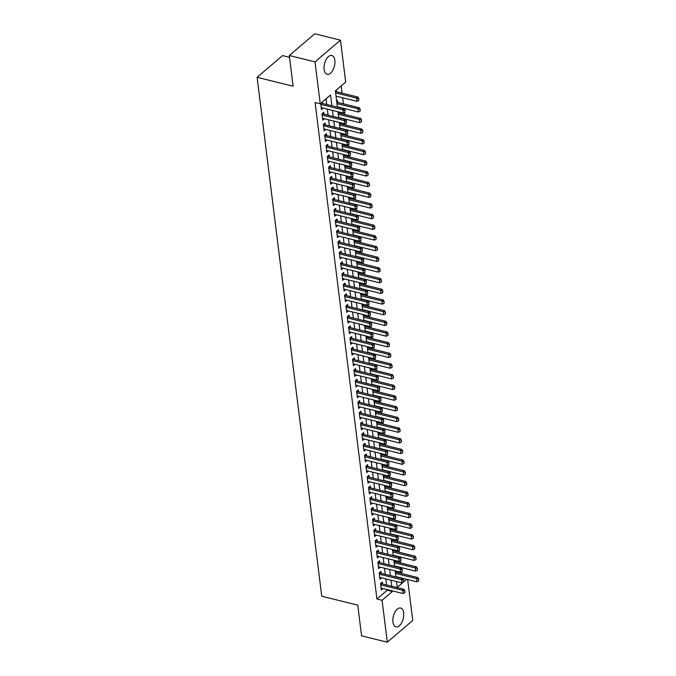 <?xml version="1.0" encoding="UTF-8"?>
<svg xmlns="http://www.w3.org/2000/svg" width="676" height="676" viewBox="0 0 676 676"><rect width="100%" height="100%" fill="white"/><g stroke="black" fill="none" stroke-linecap="round" stroke-linejoin="round"><path stroke-width="1.01" d="M392.933 622.038A9.709 5.095 -76.1 0 1 394.945 612.101A9.709 5.095 -76.1 0 1 400.631 608.028A9.709 5.095 -76.1 0 1 403.665 612.878A9.709 5.095 -76.1 0 1 401.645 622.816A9.709 5.095 -76.1 0 1 395.967 626.88A9.709 5.095 -76.1 0 1 392.933 622.038M324.108 69.484A9.709 5.095 -76.1 0 1 326.119 59.556A9.709 5.095 -76.1 0 1 331.806 55.483A9.709 5.095 -76.1 0 1 334.84 60.325A9.709 5.095 -76.1 0 1 332.829 70.262A9.709 5.095 -76.1 0 1 327.142 74.335A9.709 5.095 -76.1 0 1 324.108 69.484M289.514 57.308L282.56 55.584L257.108 77.309L321.742 596.224L357.748 605.138L361.575 635.837L387.297 642.2L382.075 600.288L392.393 591.483L392.317 590.858M257.108 77.309L293.114 86.224L289.294 55.525L314.746 33.8L340.467 40.163L345.69 82.075L335.372 90.88L337.392 107.138M401.933 573.62L401.679 571.592M400.598 562.947L400.344 560.911M399.271 552.267L399.017 550.239M397.944 541.594L397.691 539.558M396.609 530.913L396.356 528.877M395.283 520.233L395.029 518.205M393.947 509.56L393.694 507.524M392.621 498.88L392.367 496.852M391.294 488.207L391.041 486.171M389.959 477.526L389.706 475.498M388.632 466.854L388.379 464.818M387.297 456.173L387.044 454.137M385.971 445.492L385.717 443.464M384.644 434.82L384.39 432.784M383.309 424.139L383.055 422.111M381.982 413.467L381.729 411.43M380.647 402.786L380.402 400.758M379.32 392.105L379.067 390.077M377.994 381.433L377.74 379.397M376.659 370.752L376.405 368.724M375.332 360.08L375.079 358.043M374.005 349.399L373.752 347.371M372.67 338.727L372.417 336.69M371.344 328.046L371.09 326.009M370.009 317.365L369.755 315.337M368.682 306.693L368.428 304.656M367.355 296.012L367.102 293.984M366.02 285.34L365.767 283.303M364.694 274.659L364.44 272.631M363.358 263.986L363.105 261.95M362.032 253.306L361.778 251.269M360.705 242.625L360.452 240.597M359.37 231.952L359.117 229.916M358.043 221.272L357.79 219.244M356.717 210.599L356.463 208.563M355.382 199.919L355.128 197.882M354.055 189.238L353.801 187.21M352.72 178.565L352.466 176.529M351.393 167.885L351.14 165.857M350.067 157.212L349.813 155.176M348.731 146.531L348.478 144.503M347.405 135.859L347.151 133.823M346.07 125.178L345.816 123.142M344.743 114.498L344.49 112.469M343.416 103.825L342.656 97.758M342.081 93.144L341.186 85.92M407.645 579.509L412.749 620.475L387.297 642.2M382.481 583.954L382.244 582.087L380.52 583.549L381.323 589.954L382.971 588.551M381.146 573.282L380.918 571.406L379.194 572.876L379.988 579.281L381.644 577.87M379.819 562.601L379.582 560.725L377.867 562.195L378.661 568.601L380.309 567.189M378.484 551.929L378.256 550.053L376.532 551.515L377.335 557.928L378.983 556.517M377.157 541.248L376.921 539.372L375.205 540.842L376 547.247L377.656 545.836M375.831 530.575L375.594 528.7L373.87 530.161L374.673 536.567L376.321 535.164M374.496 519.895L374.267 518.019L372.544 519.489L373.346 525.894L374.994 524.483M373.169 509.214L372.932 507.338L371.217 508.808L372.011 515.213L373.659 513.811M371.834 498.542L371.606 496.666L369.882 498.136L370.685 504.541L372.332 503.13M370.507 487.861L370.271 485.985L368.555 487.455L369.35 493.86L371.006 492.449M369.18 477.188L368.944 475.312L367.229 476.774L368.023 483.188L369.671 481.777M367.845 466.508L367.617 464.632L365.893 466.102L366.696 472.507L368.344 471.096M366.519 455.827L366.282 453.959L364.567 455.421L365.361 461.826L367.017 460.424M365.192 445.154L364.955 443.279L363.232 444.749L364.034 451.154L365.682 449.743M363.857 434.474L363.629 432.598L361.905 434.068L362.699 440.473L364.356 439.07M362.53 423.801L362.294 421.925L360.578 423.396L361.373 429.801L363.02 428.39M361.195 413.12L360.967 411.245L359.243 412.715L360.046 419.12L361.694 417.709M359.869 402.448L359.632 400.572L357.917 402.034L358.711 408.439L360.367 407.036M358.542 391.767L358.305 389.891L356.582 391.362L357.384 397.767L359.032 396.356M357.207 381.087L356.979 379.211L355.255 380.681L356.049 387.086L357.705 385.683M355.88 370.414L355.644 368.538L353.928 370.009L354.723 376.414L356.37 375.003M354.545 359.733L354.317 357.858L352.593 359.328L353.396 365.733L355.044 364.322M353.218 349.061L352.982 347.185L351.267 348.647L352.061 355.061L353.717 353.649M351.892 338.38L351.655 336.504L349.931 337.975L350.734 344.38L352.382 342.969M350.557 327.699L350.329 325.832L348.605 327.294L349.407 333.699L351.055 332.296M349.23 317.027L348.993 315.151L347.278 316.621L348.072 323.027L349.72 321.615M347.903 306.346L347.667 304.47L345.943 305.941L346.746 312.346L348.394 310.943M346.568 295.674L346.332 293.798L344.616 295.268L345.411 301.673L347.067 300.262M345.242 284.993L345.005 283.117L343.29 284.588L344.084 290.993L345.732 289.582M343.907 274.321L343.678 272.445L341.955 273.907L342.757 280.32L344.405 278.909M342.58 263.64L342.343 261.764L340.628 263.234L341.422 269.639L343.078 268.228M341.253 252.959L341.017 251.083L339.293 252.554L340.096 258.959L341.743 257.556M339.918 242.287L339.69 240.411L337.966 241.881L338.76 248.286L340.417 246.875M338.591 231.606L338.355 229.73L336.64 231.2L337.434 237.606L339.082 236.194M337.256 220.934L337.028 219.058L335.304 220.52L336.107 226.933L337.755 225.522M335.93 210.253L335.693 208.377L333.978 209.847L334.772 216.252L336.428 214.841M334.603 199.572L334.366 197.705L332.643 199.166L333.445 205.572L335.093 204.169M333.268 188.9L333.04 187.024L331.316 188.494L332.11 194.899L333.767 193.488M331.941 178.219L331.705 176.343L329.989 177.813L330.784 184.218L332.431 182.816M330.606 167.547L330.378 165.671L328.654 167.141L329.457 173.546L331.105 172.135M329.28 156.866L329.043 154.99L327.328 156.46L328.122 162.865L329.778 161.454M327.953 146.193L327.716 144.318L326.001 145.779L326.795 152.193L328.443 150.782M326.618 135.513L326.39 133.637L324.666 135.107L325.469 141.512L327.116 140.101M325.291 124.832L325.055 122.956L323.339 124.426L324.134 130.831L325.79 129.429M323.965 114.159L323.728 112.284L322.004 113.754L322.807 120.159L324.455 118.748M336.386 91.733L336.192 90.178M337.721 102.414L337.485 100.538L336.665 101.239M339.048 113.095L338.913 111.979M340.383 123.767L340.239 122.652M341.71 134.448L341.574 133.333M343.036 145.12L342.901 144.005M344.371 155.801L344.228 154.686M345.698 166.482L345.563 165.366M347.033 177.154L346.889 176.039M348.36 187.835L348.225 186.72M349.686 198.507L349.551 197.392M351.021 209.188L350.878 208.073M352.348 219.861L352.213 218.754M353.675 230.541L353.54 229.426M355.01 241.222L354.866 240.107M356.337 251.895L356.201 250.779M357.672 262.575L357.528 261.46M358.998 273.248L358.863 272.132M360.325 283.928L360.19 282.813M361.66 294.609L361.516 293.494M362.987 305.282L362.851 304.166M364.322 315.962L364.178 314.847M365.648 326.635L365.513 325.519M366.975 337.316L366.84 336.2M368.31 347.988L368.166 346.881M369.637 358.669L369.502 357.553M370.972 369.35L370.828 368.234M372.299 380.022L372.155 378.906M373.625 390.703L373.49 389.587M374.96 401.375L374.817 400.26M376.287 412.056L376.152 410.94M377.614 422.737L377.478 421.621M378.949 433.409L378.805 432.294M380.275 444.09L380.14 442.974M381.61 454.762L381.467 453.647M382.937 465.443L382.802 464.327M384.264 476.115L384.129 475M385.599 486.796L385.455 485.681M386.925 497.477L386.79 496.361M388.261 508.149L388.117 507.034M389.587 518.83L389.452 517.715M390.914 529.502L390.779 528.387M392.249 540.183L392.105 539.068M393.576 550.864L393.44 549.749M394.911 561.536L394.767 560.421M396.575 582.256L397.201 581.723M336.133 96.972L336.885 96.33M396.237 572.217L396.094 571.102M331.899 105.777L330.556 94.995L320.238 103.8L315.092 102.524L376.929 599.02L387.255 590.207L387.171 589.59M386.596 584.977L385.844 578.909M385.269 574.304L384.517 568.237M383.943 563.623L383.182 557.556M382.608 552.943L381.855 546.876M381.281 542.27L380.529 536.203M379.954 531.59L379.194 525.522M378.619 520.917L377.867 514.85M377.292 510.236L376.532 504.169M375.957 499.556L375.205 493.488M374.631 488.883L373.879 482.816M373.304 478.202L372.544 472.135M371.969 467.53L371.217 461.463M370.642 456.849L369.882 450.782M369.307 446.177L368.555 440.11M367.981 435.496L367.229 429.429M366.654 424.815L365.893 418.748M365.319 414.143L364.567 408.076M363.992 403.462L363.232 397.395M362.666 392.79L361.905 386.723M361.33 382.109L360.578 376.042M360.004 371.437L359.243 365.361M358.669 360.756L357.917 354.689M357.342 350.075L356.59 344.008M356.015 339.403L355.255 333.336M354.68 328.722L353.928 322.655M353.354 318.05L352.593 311.982M352.019 307.369L351.267 301.302M350.692 296.688L349.94 290.621M349.365 286.016L348.605 279.949M348.03 275.335L347.278 269.268M346.704 264.662L345.943 258.595M345.368 253.982L344.616 247.915M344.042 243.309L343.29 237.234M342.715 232.629L341.955 226.561M341.38 221.948L340.628 215.881M340.053 211.275L339.293 205.208M338.727 200.595L337.966 194.527M337.392 189.922L336.64 183.855M336.065 179.241L335.304 173.174M334.73 168.561L333.978 162.494M333.403 157.888L332.651 151.821M332.077 147.207L331.316 141.14M330.741 136.535L329.989 130.468M329.415 125.854L328.654 119.787M328.08 115.182L327.328 109.106M326.753 104.501L326.052 98.84M320.72 103.386L321.472 109.478L323.128 108.067M322.629 103.479L322.435 101.924M289.294 55.525L315.016 61.888L340.467 40.163M376.929 599.02L382.075 600.288M320.238 103.8L315.016 61.888M391.742 586.253L390.99 580.185M390.415 575.572L389.655 569.505M389.089 564.899L388.328 558.832M387.754 554.219L387.002 548.152M386.427 543.538L385.666 537.471M385.092 532.865L384.34 526.798M383.765 522.185L383.013 516.118M382.439 511.512L381.678 505.445M381.103 500.832L380.351 494.764M379.777 490.159L379.016 484.092M378.442 479.478L377.69 473.411M377.115 468.798L376.363 462.73M375.788 458.125L375.028 452.058M374.453 447.444L373.701 441.377M373.127 436.772L372.366 430.705M371.8 426.091L371.04 420.024M370.465 415.41L369.713 409.343M369.138 404.738L368.378 398.671M367.803 394.057L367.051 387.99M366.476 383.385L365.724 377.318M365.15 372.704L364.389 366.637M363.815 362.032L363.063 355.965M362.488 351.351L361.728 345.284M361.153 340.67L360.401 334.603M359.826 329.998L359.074 323.931M358.5 319.317L357.739 313.25M357.165 308.645L356.413 302.578M355.838 297.964L355.077 291.897M354.503 287.292L353.751 281.216M353.176 276.611L352.424 270.544M351.85 265.93L351.089 259.863M350.514 255.258L349.762 249.19M349.188 244.577L348.427 238.51M347.861 233.904L347.101 227.837M346.526 223.224L345.774 217.157M345.199 212.543L344.439 206.476M343.864 201.87L343.112 195.803M342.538 191.19L341.786 185.123M341.211 180.517L340.45 174.45M339.876 169.837L339.124 163.769M338.549 159.164L337.789 153.089M337.214 148.483L336.462 142.416M335.887 137.803L335.135 131.736M334.561 127.13L333.8 121.063M333.226 116.449L332.474 110.382M396.482 581.546L397.209 587.376L403.488 582.019M403.8 581.749L406.707 579.273M337.966 111.743L338.727 117.81M339.301 122.424L340.053 128.491M340.628 133.096L341.388 139.163M341.963 143.777L342.715 149.844M343.29 154.449L344.042 160.516M344.616 165.13L345.377 171.197M345.951 175.811L346.704 181.878M347.278 186.483L348.039 192.55M348.605 197.164L349.365 203.231M349.94 207.836L350.692 213.903M351.267 218.517L352.027 224.584M352.602 229.198L353.354 235.265M353.928 239.87L354.68 245.937M355.255 250.551L356.015 256.618M356.59 261.223L357.342 267.29M357.917 271.904L358.677 277.971M359.252 282.576L360.004 288.644M360.578 293.257L361.33 299.324M361.905 303.938L362.666 310.005M363.24 314.61L363.992 320.678M364.567 325.291L365.327 331.358M365.902 335.964L366.654 342.031M367.229 346.644L367.981 352.711M368.555 357.325L369.316 363.392M369.89 367.998L370.642 374.065M371.217 378.678L371.969 384.745M372.544 389.351L373.304 395.418M373.879 400.031L374.631 406.099M375.205 410.704L375.966 416.771M376.54 421.385L377.292 427.452M377.867 432.065L378.619 438.132M379.194 442.738L379.954 448.805M380.529 453.419L381.281 459.486M381.855 464.091L382.616 470.158M383.191 474.772L383.943 480.839M384.517 485.452L385.269 491.52M385.844 496.125L386.604 502.192M387.179 506.806L387.931 512.873M388.506 517.478L389.266 523.545M389.832 528.159L390.593 534.226M391.167 538.831L391.919 544.898M392.494 549.512L393.255 555.579M393.829 560.193L394.581 566.26M395.156 570.865L395.908 576.932M387.255 590.207L392.393 591.483M345.081 112.157L345.09 110.382L345.081 112.157L343.332 113.069L321.244 107.602M320.846 104.4L342.926 109.867L344.168 108.811L345.09 110.382M321.134 103.031L321.218 103.082A1.242 0.853 -130.5 0 0 321.531 103.208L344.168 108.811M343.332 113.069L342.926 109.867L344.887 110.56M336.023 96.11L357.089 101.324L356.691 98.121L335.626 92.908M358.643 98.814L358.846 100.42L358.846 98.637L356.691 98.121L357.925 97.065L335.448 91.505M357.089 101.324L358.846 100.42M358.846 98.637L357.925 97.065M346.416 122.838L346.416 121.063L346.416 122.838L344.659 123.75L322.57 118.283M322.173 115.081L344.261 120.548L345.495 119.491L346.416 121.063M322.215 113.576L322.545 113.762A1.242 0.853 -130.5 0 0 322.866 113.889L345.495 119.491M344.659 123.75L344.261 120.548L346.213 121.232M347.743 133.518L347.751 131.736L347.743 133.518L345.985 134.423L323.905 128.955M323.5 125.753L345.588 131.22L346.83 130.164L347.751 131.736M323.542 124.249L323.872 124.435A1.242 0.853 -130.5 0 0 324.193 124.561L346.83 130.164M345.985 134.423L345.588 131.22L347.54 131.913M349.07 144.191L349.078 142.416L349.07 144.191L347.32 145.103L325.232 139.636M324.835 136.434L346.923 141.901L348.157 140.845L349.078 142.416M324.869 134.93L325.207 135.115A1.242 0.853 -130.5 0 0 325.519 135.242L348.157 140.845M347.32 145.103L346.923 141.901L348.875 142.594M350.405 154.872L350.413 153.089L350.405 154.872L348.647 155.776L326.559 150.317M326.162 147.114L348.25 152.573L349.492 151.517L350.413 153.089M326.204 145.61L326.533 145.788A1.242 0.853 -130.5 0 0 326.854 145.915L349.492 151.517M348.647 155.776L348.25 152.573L350.202 153.266M337.349 106.791L358.415 112.005L358.018 108.802L336.952 103.589M359.97 109.495L360.173 111.092L360.181 109.318L358.018 108.802L359.26 107.746L336.775 102.177M358.415 112.005L360.173 111.092M360.181 109.318L359.26 107.746M338.684 117.472L359.75 122.677L359.353 119.475L338.287 114.269M361.305 120.167L361.499 121.773L361.508 119.99L359.353 119.475L360.587 118.418L338.11 112.858M359.75 122.677L361.499 121.773M361.508 119.99L360.587 118.418M340.011 128.144L361.077 133.358L360.68 130.155L339.614 124.942M362.632 130.848L362.835 132.445L362.843 130.671L360.68 130.155L361.913 129.099L339.436 123.539M361.077 133.358L362.835 132.445M362.843 130.671L361.913 129.099M341.346 138.825L362.412 144.039L362.006 140.836L340.941 135.623M363.958 141.521L364.161 143.126L364.17 141.352L362.006 140.836L363.249 139.771L340.772 134.211M362.412 144.039L364.161 143.126M364.17 141.352L363.249 139.771M351.731 165.544L351.74 163.769L351.731 165.544L349.982 166.457L327.894 160.989M327.488 157.787L349.576 163.254L350.819 162.198L351.74 163.769M327.53 156.283L327.868 156.469A1.242 0.853 -130.5 0 0 328.181 156.595L350.819 162.198M349.982 166.457L349.576 163.254L351.537 163.947M342.673 149.497L363.739 154.711L363.342 151.508L342.276 146.295M365.293 152.201L365.488 153.807L365.496 152.024L363.342 151.508L364.575 150.452L342.098 144.892M363.739 154.711L365.488 153.807M365.496 152.024L364.575 150.452M353.066 176.225L353.066 174.442L353.066 176.225L351.309 177.137L329.22 171.67M328.823 168.468L350.912 173.926L352.145 172.87L353.066 174.442M328.866 166.964L329.195 167.141A1.242 0.853 -130.5 0 0 329.516 167.276L352.145 172.87M351.309 177.137L350.912 173.926L352.864 174.619M344 160.178L365.065 165.392L364.668 162.189L343.602 156.976M366.62 162.882L366.823 164.479L366.831 162.705L364.668 162.189L365.91 161.133L343.425 155.564M365.065 165.392L366.823 164.479M366.831 162.705L365.91 161.133M354.393 186.897L354.401 185.123L354.393 186.897L352.635 187.81L330.547 182.343M330.15 179.14L352.238 184.607L353.48 183.551L354.401 185.123M330.192 177.636L330.522 177.822A1.242 0.853 -130.5 0 0 330.843 177.949L353.48 183.551M352.635 187.81L352.238 184.607L354.19 185.3M345.335 170.859L366.4 176.064L366.003 172.862L344.929 167.648M367.955 173.555L368.15 175.16L368.158 173.377L366.003 172.862L367.237 171.805L344.76 166.245M366.4 176.064L368.15 175.16M368.158 173.377L367.237 171.805M355.72 197.578L355.728 195.803L355.72 197.578L353.97 198.49L331.882 193.023M331.485 189.821L353.573 195.288L354.807 194.232L355.728 195.803M331.519 188.317L331.857 188.503A1.242 0.853 -130.5 0 0 332.17 188.629L354.807 194.232M353.97 198.49L353.573 195.288L355.525 195.972M346.661 181.531L367.727 186.745L367.33 183.542L346.264 178.329M369.282 184.235L369.485 185.832L369.485 184.058L367.33 183.542L368.564 182.486L346.087 176.926M367.727 186.745L369.485 185.832M369.485 184.058L368.564 182.486M357.055 208.259L357.063 206.476L357.055 208.259L355.297 209.163L333.209 203.704M332.812 200.493L354.9 205.96L356.142 204.904L357.063 206.476M332.854 198.989L333.183 199.175A1.242 0.853 -130.5 0 0 333.505 199.302L356.142 204.904M355.297 209.163L354.9 205.96L356.852 206.653M347.988 192.212L369.054 197.426L368.657 194.215L347.591 189.01M370.609 194.908L370.811 196.513L370.82 194.73L368.657 194.215L369.899 193.159L347.422 187.598M369.054 197.426L370.811 196.513M370.82 194.73L369.899 193.159M358.381 218.931L358.39 217.157L358.381 218.931L356.632 219.844L334.544 214.376M334.138 211.174L356.227 216.641L357.469 215.585L358.39 217.157M334.181 209.67L334.51 209.856A1.242 0.853 -130.5 0 0 334.831 209.982L357.469 215.585M356.632 219.844L356.227 216.641L358.187 217.334M349.323 202.885L370.389 208.098L369.992 204.896L348.926 199.682M371.944 205.589L372.138 207.186L372.146 205.411L369.992 204.896L371.225 203.839L348.748 198.279M370.389 208.098L372.138 207.186M372.146 205.411L371.225 203.839M359.716 229.612L359.716 227.829L359.716 229.612L357.959 230.516L335.871 225.057M335.473 221.855L357.562 227.313L358.795 226.257L359.716 227.829M335.516 220.351L335.845 220.528A1.242 0.853 -130.5 0 0 336.158 220.655L358.795 226.257M357.959 230.516L357.562 227.313L359.514 228.006M350.65 213.565L371.715 218.779L371.318 215.576L350.252 210.363M373.27 216.261L373.473 217.866L373.482 216.092L371.318 215.576L372.56 214.52L350.075 208.952M371.715 218.779L373.473 217.866M373.482 216.092L372.56 214.52M361.043 240.284L361.052 238.51L361.043 240.284L359.286 241.197L337.197 235.73M336.8 232.527L358.888 237.994L360.131 236.938L361.052 238.51M336.842 231.023L337.172 231.209A1.242 0.853 -130.5 0 0 337.493 231.336L360.131 236.938M359.286 241.197L358.888 237.994L360.84 238.687M351.985 224.238L373.051 229.451L372.645 226.249L351.579 221.035M374.605 226.942L374.8 228.547L374.808 226.764L372.645 226.249L373.887 225.192L351.41 219.632M373.051 229.451L374.8 228.547M374.808 226.764L373.887 225.192M353.311 234.918L374.377 240.132L373.98 236.93L352.914 231.716M375.932 237.622L376.135 239.22L376.135 237.445L373.98 236.93L375.214 235.873L352.737 230.305M374.377 240.132L376.135 239.22M376.135 237.445L375.214 235.873M354.638 245.599L375.704 250.804L375.307 247.602L354.241 242.397M377.259 248.295L377.462 249.9L377.47 248.117L375.307 247.602L376.549 246.546L354.063 240.986M375.704 250.804L377.462 249.9M377.47 248.117L376.549 246.546M362.37 250.965L362.378 249.19L362.37 250.965L360.621 251.878L338.532 246.41M338.135 243.208L360.224 248.675L361.457 247.61L362.378 249.19M338.169 241.704L338.507 241.89A1.242 0.853 -130.5 0 0 338.82 242.016L361.457 247.61M360.621 251.878L360.224 248.675L362.175 249.36M363.705 261.646L363.705 259.863L363.705 261.646L361.947 262.55L339.859 257.083M339.462 253.88L361.55 259.347L362.784 258.291L363.705 259.863M339.504 252.376L339.834 252.562A1.242 0.853 -130.5 0 0 340.155 252.689L362.784 258.291M361.947 262.55L361.55 259.347L363.502 260.04M365.032 272.318L365.04 270.544L365.032 272.318L363.274 273.231L341.194 267.764M340.788 264.561L362.877 270.028L364.119 268.972L365.04 270.544M340.831 263.057L341.16 263.243A1.242 0.853 -130.5 0 0 341.481 263.37L364.119 268.972M363.274 273.231L362.877 270.028L364.829 270.721M355.973 256.272L377.039 261.485L376.642 258.283L355.576 253.069M378.594 258.976L378.788 260.573L378.797 258.798L376.642 258.283L377.876 257.226L355.399 251.666M377.039 261.485L378.788 260.573M378.797 258.798L377.876 257.226M366.358 282.999L366.367 281.216L366.358 282.999L364.609 283.903L342.521 278.444M342.124 275.242L364.212 280.701L365.446 279.644L366.367 281.216M342.166 273.738L342.495 273.915A1.242 0.853 -130.5 0 0 342.808 274.042L365.446 279.644M364.609 283.903L364.212 280.701L366.164 281.393M357.3 266.952L378.366 272.166L377.969 268.964L356.903 263.75M379.92 269.648L380.123 271.253L380.132 269.479L377.969 268.964L379.211 267.899L356.725 262.339M378.366 272.166L380.123 271.253M380.132 269.479L379.211 267.899M367.693 293.671L367.702 291.897L367.693 293.671L365.936 294.584L343.847 289.117M343.45 285.914L365.539 291.381L366.781 290.325L367.702 291.897M343.493 284.41L343.822 284.596A1.242 0.853 -130.5 0 0 344.143 284.723L366.781 290.325M365.936 294.584L365.539 291.381L367.49 292.074M358.635 277.625L379.701 282.838L379.295 279.636L358.229 274.422M381.256 280.329L381.45 281.926L381.458 280.151L379.295 279.636L380.537 278.58L358.06 273.019M379.701 282.838L381.45 281.926M381.458 280.151L380.537 278.58M369.02 304.352L369.028 302.569L369.02 304.352L367.271 305.265L345.183 299.798M344.785 296.595L366.865 302.054L368.107 300.997L369.028 302.569M344.819 295.091L345.157 295.268A1.242 0.853 -130.5 0 0 345.47 295.404L368.107 300.997M367.271 305.265L366.865 302.054L368.826 302.747M359.962 288.306L381.027 293.519L380.63 290.317L359.564 285.103M382.582 291.01L382.785 292.607L382.785 290.832L380.63 290.317L381.864 289.26L359.387 283.692M381.027 293.519L382.785 292.607M382.785 290.832L381.864 289.26M370.355 315.024L370.355 313.25L370.355 315.024L368.597 315.937L346.509 310.47M346.112 307.267L368.2 312.735L369.434 311.678L370.355 313.25M346.154 305.763L346.484 305.949A1.242 0.853 -130.5 0 0 346.805 306.076L369.434 311.678M368.597 315.937L368.2 312.735L370.152 313.427M361.288 298.978L382.354 304.192L381.957 300.989L360.891 295.775M383.909 301.682L384.112 303.287L384.12 301.504L381.957 300.989L383.199 299.933L360.714 294.373M382.354 304.192L384.112 303.287M384.12 301.504L383.199 299.933M371.682 325.705L371.69 323.931L371.682 325.705L369.924 326.618L347.844 321.151M347.439 317.948L369.527 323.415L370.769 322.359L371.69 323.931M347.481 316.444L347.81 316.63A1.242 0.853 -130.5 0 0 348.132 316.757L370.769 322.359M369.924 326.618L369.527 323.415L371.479 324.1M362.623 309.659L383.689 314.872L383.292 311.67L362.226 306.456M385.244 312.363L385.438 313.96L385.447 312.185L383.292 311.67L384.526 310.614L362.049 305.053M383.689 314.872L385.438 313.96M385.447 312.185L384.526 310.614M373.008 336.386L373.017 334.603L373.008 336.386L371.259 337.29L349.171 331.832M348.774 328.62L370.862 334.088L372.096 333.031L373.017 334.603M348.808 327.116L349.146 327.302A1.242 0.853 -130.5 0 0 349.458 327.429L372.096 333.031M371.259 337.29L370.862 334.088L372.814 334.781M363.95 320.339L385.016 325.553L384.619 322.342L363.553 317.137M386.571 323.035L386.773 324.641L386.782 322.858L384.619 322.342L385.852 321.286L363.375 315.726M385.016 325.553L386.773 324.641M386.782 322.858L385.852 321.286M374.343 347.058L374.352 345.284L374.343 347.058L372.586 347.971L350.498 342.504M350.1 339.301L372.189 344.768L373.431 343.712L374.352 345.284M350.143 337.797L350.472 337.983A1.242 0.853 -130.5 0 0 350.793 338.11L373.431 343.712M372.586 347.971L372.189 344.768L374.141 345.461M365.285 331.012L386.351 336.225L385.945 333.023L364.879 327.809M387.897 333.716L388.1 335.313L388.108 333.538L385.945 333.023L387.187 331.967L364.71 326.407M386.351 336.225L388.1 335.313M388.108 333.538L387.187 331.967M375.67 357.739L375.679 355.956L375.67 357.739L373.921 358.643L351.833 353.185M351.427 349.982L373.515 355.441L374.757 354.385L375.679 355.956M351.469 348.478L351.799 348.655A1.242 0.853 -130.5 0 0 352.12 348.782L374.757 354.385M373.921 358.643L373.515 355.441L375.476 356.134M377.005 368.412L377.005 366.637L377.005 368.412L375.248 369.324L353.159 363.857M352.762 360.654L374.85 366.122L376.084 365.065L377.005 366.637M352.804 359.15L353.134 359.336A1.242 0.853 -130.5 0 0 353.455 359.463L376.084 365.065M375.248 369.324L374.85 366.122L376.802 366.815M378.332 379.092L378.34 377.318L378.332 379.092L376.574 380.005L354.486 374.538M354.089 371.335L376.177 376.802L377.419 375.738L378.34 377.318M354.131 369.831L354.461 370.017A1.242 0.853 -130.5 0 0 354.782 370.144L377.419 375.738M376.574 380.005L376.177 376.802L378.129 377.487M366.612 341.693L387.678 346.906L387.28 343.704L366.215 338.49M389.232 344.388L389.427 345.994L389.435 344.219L387.28 343.704L388.514 342.647L366.037 337.079M387.678 346.906L389.427 345.994M389.435 344.219L388.514 342.647M367.938 352.365L389.004 357.579L388.607 354.376L367.541 349.162M390.559 355.069L390.762 356.675L390.77 354.892L388.607 354.376L389.849 353.32L367.364 347.76M389.004 357.579L390.762 356.675M390.77 354.892L389.849 353.32M369.273 363.046L390.339 368.259L389.934 365.057L368.868 359.843M391.894 365.75L392.088 367.347L392.097 365.572L389.934 365.057L391.176 364.001L368.699 358.432M390.339 368.259L392.088 367.347M392.097 365.572L391.176 364.001M379.659 389.765L379.667 387.99L379.659 389.765L377.909 390.677L355.821 385.21M355.424 382.008L377.512 387.475L378.746 386.418L379.667 387.99M355.458 380.503L355.796 380.689A1.242 0.853 -130.5 0 0 356.108 380.816L378.746 386.418M377.909 390.677L377.512 387.475L379.464 388.168M370.6 373.727L391.666 378.932L391.269 375.729L370.203 370.524M393.221 376.422L393.424 378.028L393.424 376.245L391.269 375.729L392.502 374.673L370.025 369.113M391.666 378.932L393.424 378.028M393.424 376.245L392.502 374.673M380.994 400.445L381.002 398.671L380.994 400.445L379.236 401.358L357.148 395.891M356.751 392.688L378.839 398.156L380.073 397.099L381.002 398.671M356.793 391.184L357.122 391.37A1.242 0.853 -130.5 0 0 357.443 391.497L380.073 397.099M379.236 401.358L378.839 398.156L380.791 398.848M371.927 384.399L392.993 389.613L392.595 386.41L371.53 381.196M394.547 387.103L394.75 388.7L394.759 386.925L392.595 386.41L393.838 385.354L371.352 379.794M392.993 389.613L394.75 388.7M394.759 386.925L393.838 385.354M382.32 411.126L382.329 409.343L382.32 411.126L380.571 412.03L358.483 406.572M358.077 403.369L380.165 408.828L381.408 407.772L382.329 409.343M358.119 401.865L358.449 402.043A1.242 0.853 -130.5 0 0 358.77 402.169L381.408 407.772M380.571 412.03L380.165 408.828L382.117 409.521M373.262 395.08L394.328 400.293L393.931 397.091L372.865 391.877M395.882 397.775L396.077 399.381L396.085 397.606L393.931 397.091L395.164 396.026L372.687 390.466M394.328 400.293L396.077 399.381M396.085 397.606L395.164 396.026M383.647 421.799L383.655 420.024L383.647 421.799L381.898 422.711L359.809 417.244M359.412 414.042L381.501 419.509L382.734 418.452L383.655 420.024M359.455 412.537L359.784 412.723A1.242 0.853 -130.5 0 0 360.097 412.85L382.734 418.452M381.898 422.711L381.501 419.509L383.453 420.202M374.589 405.752L395.654 410.966L395.257 407.763L374.191 402.55M397.209 408.456L397.412 410.053L397.42 408.279L395.257 407.763L396.499 406.707L374.014 401.147M395.654 410.966L397.412 410.053M397.42 408.279L396.499 406.707M384.982 432.479L384.99 430.696L384.982 432.479L383.224 433.392L361.136 427.925M360.739 424.722L382.827 430.181L384.069 429.125L384.99 430.696M360.781 423.218L361.111 423.396A1.242 0.853 -130.5 0 0 361.432 423.531L384.069 429.125M383.224 433.392L382.827 430.181L384.779 430.874M386.309 443.152L386.317 441.377L386.309 443.152L384.56 444.064L362.471 438.597M362.074 435.395L384.154 440.862L385.396 439.806L386.317 441.377M362.108 433.891L362.446 434.077A1.242 0.853 -130.5 0 0 362.759 434.203L385.396 439.806M384.56 444.064L384.154 440.862L386.114 441.555M387.644 453.833L387.644 452.058L387.644 453.833L385.886 454.745L363.798 449.278M363.401 446.075L385.489 451.543L386.723 450.486L387.644 452.058M363.443 444.571L363.772 444.757A1.242 0.853 -130.5 0 0 364.094 444.884L386.723 450.486M385.886 454.745L385.489 451.543L387.441 452.227M375.924 416.433L396.989 421.647L396.584 418.444L375.518 413.23M398.544 419.137L398.739 420.734L398.747 418.959L396.584 418.444L397.826 417.388L375.349 411.819M396.989 421.647L398.739 420.734M398.747 418.959L397.826 417.388M377.25 427.105L398.316 432.319L397.919 429.116L376.853 423.903M399.871 429.809L400.074 431.415L400.074 429.632L397.919 429.116L399.153 428.06L376.676 422.5M398.316 432.319L400.074 431.415M400.074 429.632L399.153 428.06M378.577 437.786L399.643 443L399.246 439.797L378.18 434.583M401.198 440.49L401.4 442.087L401.409 440.313L399.246 439.797L400.488 438.741L378.002 433.181M399.643 443L401.4 442.087M401.409 440.313L400.488 438.741M388.97 464.513L388.979 462.73L388.97 464.513L387.213 465.418L365.133 459.95M364.727 456.748L386.816 462.215L388.058 461.159L388.979 462.73M364.77 455.244L365.099 455.43A1.242 0.853 -130.5 0 0 365.42 455.556L388.058 461.159M387.213 465.418L386.816 462.215L388.768 462.908M379.912 448.467L400.978 453.68L400.581 450.469L379.515 445.264M402.533 451.162L402.727 452.768L402.735 450.985L400.581 450.469L401.814 449.413L379.337 443.853M400.978 453.68L402.727 452.768M402.735 450.985L401.814 449.413M390.297 475.186L390.305 473.411L390.297 475.186L388.548 476.098L366.46 470.631M366.062 467.429L388.151 472.896L389.384 471.84L390.305 473.411M366.105 465.925L366.434 466.11A1.242 0.853 -130.5 0 0 366.747 466.237L389.384 471.84M388.548 476.098L388.151 472.896L390.103 473.589M381.239 459.139L402.305 464.353L401.907 461.15L380.841 455.937M403.859 461.843L404.062 463.44L404.071 461.666L401.907 461.15L403.149 460.094L380.664 454.534M402.305 464.353L404.062 463.44M404.071 461.666L403.149 460.094M391.632 485.867L391.641 484.084L391.632 485.867L389.875 486.771L367.786 481.312M367.389 478.109L389.477 483.568L390.72 482.512L391.641 484.084M367.431 476.605L367.761 476.783A1.242 0.853 -130.5 0 0 368.082 476.91L390.72 482.512M389.875 486.771L389.477 483.568L391.429 484.261M382.574 469.82L403.64 475.034L403.234 471.831L382.168 466.617M405.194 472.516L405.389 474.121L405.397 472.347L403.234 471.831L404.476 470.775L381.999 465.206M403.64 475.034L405.389 474.121M405.397 472.347L404.476 470.775M392.959 496.539L392.967 494.764L392.959 496.539L391.21 497.452L369.121 491.984M368.716 488.782L390.804 494.249L392.046 493.193L392.967 494.764M368.758 487.278L369.096 487.464A1.242 0.853 -130.5 0 0 369.409 487.59L392.046 493.193M391.21 497.452L390.804 494.249L392.764 494.942M383.9 480.492L404.966 485.706L404.569 482.503L383.503 477.29M406.521 483.196L406.724 484.802L406.724 483.019L404.569 482.503L405.803 481.447L383.326 475.887M404.966 485.706L406.724 484.802M406.724 483.019L405.803 481.447M394.294 507.22L394.294 505.445L394.294 507.22L392.536 508.132L370.448 502.665M370.051 499.463L392.139 504.93L393.373 503.865L394.294 505.445M370.093 497.958L370.423 498.144A1.242 0.853 -130.5 0 0 370.744 498.271L393.373 503.865M392.536 508.132L392.139 504.93L394.091 505.614M385.227 491.173L406.293 496.387L405.896 493.184L384.83 487.971M407.848 493.877L408.05 495.474L408.059 493.7L405.896 493.184L407.138 492.128L384.652 486.559M406.293 496.387L408.05 495.474M408.059 493.7L407.138 492.128M395.621 517.892L395.629 516.118L395.621 517.892L393.863 518.805L371.775 513.337M371.377 510.135L393.466 515.602L394.708 514.546L395.629 516.118M371.42 508.631L371.749 508.817A1.242 0.853 -130.5 0 0 372.07 508.943L394.708 514.546M393.863 518.805L393.466 515.602L395.418 516.295M386.562 501.854L407.628 507.059L407.231 503.857L386.157 498.643M409.183 504.55L409.377 506.155L409.386 504.372L407.231 503.857L408.465 502.8L385.988 497.24M407.628 507.059L409.377 506.155M409.386 504.372L408.465 502.8M396.947 528.573L396.956 526.798L396.947 528.573L395.198 529.485L373.11 524.018M372.713 520.816L394.801 526.283L396.035 525.227L396.956 526.798M372.746 519.312L373.084 519.498A1.242 0.853 -130.5 0 0 373.397 519.624L396.035 525.227M395.198 529.485L394.801 526.283L396.753 526.976M387.889 512.526L408.955 517.74L408.558 514.537L387.492 509.324M410.509 515.23L410.712 516.827L410.712 515.053L408.558 514.537L409.791 513.481L387.314 507.921M408.955 517.74L410.712 516.827M410.712 515.053L409.791 513.481M398.282 539.254L398.291 537.471L398.282 539.254L396.525 540.158L374.436 534.699M374.039 531.488L396.128 536.955L397.37 535.899L398.291 537.471M374.082 529.992L374.411 530.17A1.242 0.853 -130.5 0 0 374.732 530.297L397.37 535.899M396.525 540.158L396.128 536.955L398.079 537.648M389.215 523.207L410.29 528.421L409.884 525.218L388.818 520.005M411.836 525.903L412.039 527.508L412.047 525.734L409.884 525.218L411.126 524.153L388.649 518.593M410.29 528.421L412.039 527.508M412.047 525.734L411.126 524.153M399.609 549.926L399.617 548.152L399.609 549.926L397.86 550.839L375.772 545.371M375.366 542.169L397.454 547.636L398.696 546.58L399.617 548.152M375.408 540.665L375.738 540.851A1.242 0.853 -130.5 0 0 376.059 540.977L398.696 546.58M397.86 550.839L397.454 547.636L399.415 548.329M390.551 533.879L411.616 539.093L411.219 535.891L390.153 530.677M413.171 536.583L413.366 538.18L413.374 536.406L411.219 535.891L412.453 534.834L389.976 529.274M411.616 539.093L413.366 538.18M413.374 536.406L412.453 534.834M400.944 560.607L400.944 558.824L400.944 560.607L399.186 561.519L377.098 556.052M376.701 552.85L398.789 558.308L400.023 557.252L400.944 558.824M376.743 551.346L377.073 551.523A1.242 0.853 -130.5 0 0 377.385 551.658L400.023 557.252M399.186 561.519L398.789 558.308L400.741 559.001M391.877 544.56L412.943 549.774L412.546 546.571L391.48 541.358M414.498 547.264L414.701 548.861L414.709 547.087L412.546 546.571L413.788 545.515L391.303 539.947M412.943 549.774L414.701 548.861M414.709 547.087L413.788 545.515M402.271 571.279L402.279 569.505L402.271 571.279L400.513 572.192L378.425 566.725M378.028 563.522L400.116 568.989L401.358 567.933L402.279 569.505M378.07 562.018L378.399 562.204A1.242 0.853 -130.5 0 0 378.721 562.331L401.358 567.933M400.513 572.192L400.116 568.989L402.068 569.682M393.212 555.233L414.278 560.446L413.873 557.244L392.807 552.03M415.833 557.937L416.027 559.542L416.036 557.759L413.873 557.244L415.115 556.187L392.638 550.627M414.278 560.446L416.027 559.542M416.036 557.759L415.115 556.187M403.597 581.96L403.606 580.185L403.597 581.96L401.848 582.873L379.76 577.405M379.363 574.203L401.451 579.67L402.685 578.614L403.606 580.185M379.397 572.699L379.735 572.885A1.242 0.853 -130.5 0 0 380.047 573.011L402.685 578.614M401.848 582.873L401.451 579.67L403.403 580.354M394.539 565.913L415.605 571.127L415.208 567.924L394.142 562.711M417.16 568.617L417.362 570.214L417.362 568.44L415.208 567.924L416.441 566.868L393.964 561.308M415.605 571.127L417.362 570.214M417.362 568.44L416.441 566.868M404.932 592.641L404.932 590.858L404.932 592.641L403.175 593.545L381.087 588.078M380.689 584.875L402.778 590.342L404.011 589.286L404.932 590.858M380.732 583.371L381.061 583.557A1.242 0.853 -130.5 0 0 381.382 583.684L404.011 589.286M403.175 593.545L402.778 590.342L404.73 591.035M395.866 576.594L416.931 581.808L416.534 578.597L395.468 573.392M418.486 579.29L418.689 580.895L418.697 579.112L416.534 578.597L417.776 577.541L395.291 571.981M416.931 581.808L418.689 580.895M418.697 579.112L417.776 577.541M320.77 103.859L321.531 103.208M320.728 103.496L321.218 103.082M322.106 114.531L322.866 113.889M322.063 114.176L322.545 113.762M323.432 125.212L324.193 124.561M323.39 124.849L323.872 124.435M324.767 135.884L325.519 135.242M324.717 135.53L325.207 135.115M326.094 146.565L326.854 145.915M326.052 146.202L326.533 145.788M327.421 157.246L328.181 156.595M327.378 156.883L327.868 156.469M328.756 167.918L329.516 167.276M328.713 167.555L329.195 167.141M330.082 178.599L330.843 177.949M330.04 178.236L330.522 177.822M331.417 189.272L332.17 188.629M331.367 188.917L331.857 188.503M332.744 199.952L333.505 199.302M332.702 199.589L333.183 199.175M334.071 210.625L334.831 209.982M334.029 210.27L334.51 209.856M335.406 221.305L336.158 220.655M335.355 220.942L335.845 220.528M336.733 231.986L337.493 231.336M336.69 231.623L337.172 231.209M338.068 242.659L338.82 242.016M338.017 242.304L338.507 241.89M339.394 253.339L340.155 252.689M339.352 252.976L339.834 252.562M340.721 264.012L341.481 263.37M340.679 263.657L341.16 263.243M342.056 274.693L342.808 274.042M342.005 274.329L342.495 273.915M343.383 285.373L344.143 284.723M343.34 285.01L343.822 284.596M344.709 296.046L345.47 295.404M344.667 295.682L345.157 295.268M346.044 306.727L346.805 306.076M346.002 306.363L346.484 305.949M347.371 317.399L348.132 316.757M347.329 317.044L347.81 316.63M348.706 328.08L349.458 327.429M348.655 327.716L349.146 327.302M350.033 338.752L350.793 338.11M349.991 338.397L350.472 337.983M351.359 349.433L352.12 348.782M351.317 349.07L351.799 348.655M352.695 360.114L353.455 359.463M352.644 359.75L353.134 359.336M354.021 370.786L354.782 370.144M353.979 370.431L354.461 370.017M355.356 381.467L356.108 380.816M355.306 381.103L355.796 380.689M356.683 392.139L357.443 391.497M356.641 391.784L357.122 391.37M358.01 402.82L358.77 402.169M357.967 402.457L358.449 402.043M359.345 413.501L360.097 412.85M359.294 413.137L359.784 412.723M360.671 424.173L361.432 423.531M360.629 423.81L361.111 423.396M362.006 434.854L362.759 434.203M361.956 434.491L362.446 434.077M363.333 445.526L364.094 444.884M363.291 445.171L363.772 444.757M364.66 456.207L365.42 455.556M364.618 455.844L365.099 455.43M365.995 466.879L366.747 466.237M365.944 466.524L366.434 466.11M367.321 477.56L368.082 476.91M367.279 477.197L367.761 476.783M368.648 488.241L369.409 487.59M368.606 487.878L369.096 487.464M369.983 498.913L370.744 498.271M369.941 498.558L370.423 498.144M371.31 509.594L372.07 508.943M371.268 509.231L371.749 508.817M372.645 520.267L373.397 519.624M372.594 519.912L373.084 519.498M373.972 530.947L374.732 530.297M373.929 530.584L374.411 530.17M375.298 541.628L376.059 540.977M375.256 541.265L375.738 540.851M376.633 552.3L377.385 551.658M376.583 551.937L377.073 551.523M377.96 562.981L378.721 562.331M377.918 562.618L378.399 562.204M379.295 573.654L380.047 573.011M379.244 573.299L379.735 572.885M380.622 584.334L381.382 583.684M380.58 583.971L381.061 583.557"/></g></svg>
